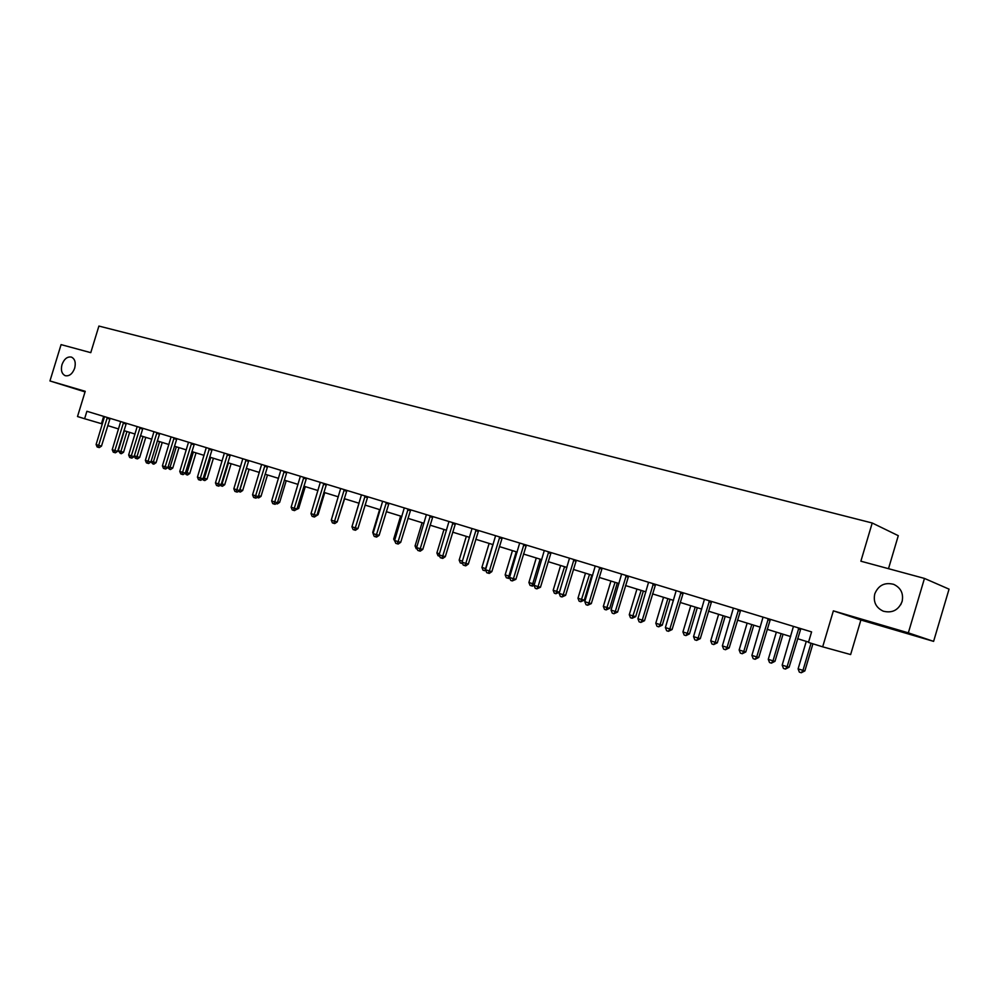 <?xml version="1.0" encoding="UTF-8"?>
<svg xmlns="http://www.w3.org/2000/svg" width="999" height="999" viewBox="0 0 999 999"><rect width="100%" height="100%" fill="white"/><g stroke="black" fill="none" stroke-linecap="round" stroke-linejoin="round"><path stroke-width="1.5" d="M74.675 368.181C72.465 373.913 69.306 376.423 65.222 375.686C61.726 373.913 60.639 370.217 61.988 364.61C64.198 358.866 67.358 356.368 71.466 357.105C74.937 358.891 76.011 362.575 74.675 368.181M900.748 604.72L902.309 600.761M902.085 601.585C898.463 610.164 892.207 613.361 883.328 611.201C875.961 607.717 873.114 601.947 874.774 593.881C878.408 585.252 884.714 582.08 893.705 584.353C900.923 587.837 903.72 593.593 902.085 601.585M888.498 568.681L898.288 535.676L872.214 523.001L98.901 326.061L90.772 352.659L61.076 344.618L49.95 380.956L85.052 391.895M872.214 523.001L860.876 561.201L924.462 578.421L949.05 589.148L933.603 641.37L908.341 632.854L833.366 610.851L822.676 646.828L850.636 654.557L860.888 620.004L933.603 641.37M924.462 578.421L908.341 632.854M822.676 646.828L808.466 642.432L811.588 631.905L86.888 411.276L84.615 418.731L102.385 423.951M84.615 418.731L77.51 416.533L85.227 391.308L49.95 380.956M107.742 425.611L118.569 428.958M123.963 430.619L135.04 434.041M134.341 455.844L139.66 457.43L137.487 458.878L136.401 458.578L135.352 458.241L134.341 455.844L140.484 435.726L151.823 439.223M157.293 440.921L168.906 444.505M174.425 446.203L186.326 449.887M191.883 451.598L204.058 455.357M209.665 457.092L222.14 460.951M227.784 462.687L240.572 466.633M246.266 468.394L259.353 472.44M265.097 474.213L278.509 478.359M284.29 480.144L298.052 484.39M303.883 486.201L317.982 490.546M323.863 492.37L338.324 496.828M344.243 498.663L359.078 503.246M365.047 505.082L380.257 509.79M386.276 511.65L401.885 516.471M407.954 518.344L423.963 523.289M430.082 525.174L446.516 530.257M452.684 532.155L469.555 537.375M475.786 539.298L493.106 544.642M499.375 546.578L517.17 552.085M523.501 554.033L541.77 559.677M548.151 561.65L566.933 567.444M573.364 569.442L592.669 575.399M599.163 577.41L618.993 583.528M625.536 585.551L645.928 591.858M652.547 593.893L673.513 600.374M680.182 602.434L701.748 609.09M708.478 611.176L730.669 618.031M737.462 620.129L760.301 627.185M767.157 629.295L790.671 636.563M797.589 638.698L808.566 642.095M103.659 416.383L101.436 423.663M833.366 610.851L860.888 620.004M798.863 628.034L787.1 666.708L782.18 665.122L793.443 626.385M800.836 628.633L789.123 667.182L787.1 666.708L785.426 669.068L783.466 668.431L782.18 665.122M789.123 667.182L785.426 669.068M806.268 641.383L798.101 668.893L804.869 670.903L812.924 643.806M804.869 670.903L801.285 672.752L802.946 670.454L811.038 643.231M801.285 672.752L799.35 672.127L798.101 668.893M768.331 618.743L756.705 656.93L751.91 655.394L763.049 617.132M770.366 619.355L758.79 657.429L756.705 656.93L755.107 659.278L753.184 658.653L751.91 655.394M758.79 657.429L755.107 659.278M738.548 609.665L727.06 647.402L722.364 645.891L733.391 608.104M740.634 610.302L729.183 647.914L727.06 647.402L725.511 649.725L723.638 649.125L722.364 645.891M729.183 647.914L725.511 649.725M776.36 632.142L768.268 659.328L773.001 660.839L774.987 661.313L783.054 634.215M774.987 661.313L771.403 663.136L773.001 660.839L781.106 633.603M771.403 663.136L769.517 662.524L768.268 659.328M747.152 623.114L739.148 649.974L743.768 651.46L745.803 651.947L753.783 625.174M745.803 651.947L742.232 653.733L743.768 651.46L751.785 624.55M742.232 653.733L740.384 653.134L739.148 649.974M709.477 600.824L698.114 638.086L693.543 636.625L704.445 599.288M711.613 601.473L700.287 638.623L698.114 638.086L696.615 640.409L694.792 639.81L693.543 636.625M700.287 638.623L696.615 640.409M681.093 592.182L669.854 629.008L665.384 627.572L676.173 590.684M683.266 592.844L672.077 629.557L669.854 629.008L668.418 631.306L666.633 630.731L665.384 627.572M672.077 629.557L668.418 631.306M653.371 583.741L642.257 620.129L637.899 618.731L648.563 582.28M655.594 584.415L644.53 620.704L642.257 620.129L640.871 622.414L639.123 621.853L637.899 618.731M644.53 620.704L640.871 622.414M718.631 614.31L710.714 640.846L715.222 642.295L717.319 642.807L725.199 616.346M717.319 642.807L713.736 644.555L715.222 642.295L723.151 615.709M713.736 644.555L711.937 643.98L710.714 640.846M690.759 605.706L682.929 631.93L687.337 633.341L689.472 633.878L697.29 607.717M689.472 633.878L685.913 635.589L687.337 633.341L695.192 607.067M685.913 635.589L684.153 635.027L682.929 631.93M663.536 597.29L655.794 623.214L660.102 624.6L662.275 625.149L670.004 599.288M662.275 625.149L658.716 626.835L660.102 624.6L667.856 598.626M658.716 626.835L656.992 626.273L655.794 623.214M636.937 589.073L629.27 614.71L633.478 616.058L635.701 616.62L643.344 591.058M635.701 616.62L632.142 618.269L641.158 590.384M632.142 618.269L630.456 617.732L629.27 614.71M610.926 581.043L603.334 606.381L607.454 607.704L609.715 608.279L617.282 583.004M609.715 608.279L606.168 609.902L615.047 582.317M606.168 609.902L604.52 609.378L603.334 606.381M585.489 573.176L577.971 598.239L582.005 599.537L584.303 600.124L591.783 575.124M584.303 600.124L580.769 601.723L589.522 574.425M580.769 601.723L579.158 601.198L577.971 598.239M560.614 565.496L553.171 590.284L557.105 591.545L559.44 592.145L566.858 567.432M559.44 592.145L555.919 593.718L564.56 566.72M555.919 593.718L554.345 593.206L553.171 590.284M536.263 557.979L528.908 582.492L532.754 583.728L540.134 559.178M534.165 585.002L532.554 586.126L530.069 585.389L528.908 582.492M531.605 585.889L532.754 583.728L534.428 584.153M512.45 550.624L505.157 574.862L508.928 576.073L516.233 551.785M509.69 577.834L508.778 578.471L506.318 577.734L505.157 574.862M507.817 578.221L508.928 576.073L509.877 576.323M489.135 543.419L481.918 567.407L485.614 568.593L492.844 544.567M485.926 570.691L483.066 570.254L481.918 567.407M484.54 570.729L485.876 568.668M466.308 536.376L459.165 560.102L462.4 561.138M462.649 563.623L460.302 562.912L459.165 560.102M462.187 562.474L461.75 563.386M443.968 529.47L436.888 552.947L439.435 553.771M439.697 556.268L438.012 555.731L436.888 552.947M422.077 522.702L415.06 545.941L416.945 546.553M417.22 549.038L416.183 548.701L415.06 545.941M400.624 516.083L393.681 539.085L394.93 539.485M395.204 541.945L393.681 539.085M379.608 509.59L372.727 532.355L373.376 532.567M373.139 533.354L372.727 532.355M359.016 503.221L352.26 525.786M337.5 520.941L344.593 498.776M317.17 514.435L318.082 514.685L324.75 492.644M318.082 514.685L315.597 516.258M297.252 508.066L298.676 508.466L305.294 486.638M298.676 508.466L295.667 509.865M626.286 575.499L615.297 611.463L611.038 610.089L621.603 574.063M628.558 576.186L617.607 612.05L615.297 611.463L613.96 613.736L612.262 613.186L611.038 610.089M617.607 612.05L613.96 613.736M599.837 567.444L588.96 602.996L584.79 601.66L595.254 566.046M602.147 568.144L591.308 603.596L588.96 602.996L587.674 605.244L586.013 604.707L584.79 601.66M591.308 603.596L587.674 605.244M573.975 559.565L563.211 594.717L559.14 593.406L569.492 558.204M576.323 560.277L565.609 595.329L563.211 594.717L561.975 596.952L560.352 596.428L559.14 593.406M565.609 595.329L561.975 596.952M548.688 551.873L538.049 586.625L534.065 585.352L544.305 550.536M551.073 552.597L540.471 587.25L538.049 586.625L536.85 588.848L535.264 588.336L534.065 585.352M540.471 587.25L536.85 588.848M523.976 544.343L513.436 578.708L509.54 577.459L519.68 543.044M526.386 545.079L515.896 579.345L513.436 578.708L512.287 580.918L510.726 580.419L509.54 577.459M515.896 579.345L512.287 580.918M499.787 536.975L489.36 570.978L485.551 569.742L495.591 535.701M502.235 537.724L491.845 571.615L489.36 570.978L488.249 573.164L486.725 572.677L485.551 569.742M491.845 571.615L489.248 573.426L488.249 573.164M476.136 529.782L465.809 563.399L462.087 562.2L472.028 528.533M478.608 530.531L468.331 564.06L465.809 563.399L464.747 565.584L463.249 565.097L462.087 562.2M468.331 564.06L465.746 565.846L464.747 565.584M452.984 522.727L442.757 555.993L439.11 554.82L448.963 521.503M455.482 523.488L445.304 556.655L442.757 555.993L441.733 558.154L440.272 557.679L439.11 554.82M445.304 556.655L442.757 558.416L441.733 558.154M430.319 515.834L420.204 548.738L416.633 547.589L426.386 514.635M432.854 516.608L422.777 549.413L420.204 548.738L419.218 550.886L417.782 550.424L416.633 547.589M422.777 549.413L420.242 551.161L419.218 550.886M408.129 509.078L398.114 541.633L394.617 540.509L404.283 507.904M410.689 509.852L400.711 542.32L398.114 541.633L397.165 543.768L395.766 543.319L394.617 540.509M400.711 542.32L398.201 544.043L397.165 543.768M386.401 502.46L376.486 534.677L373.064 533.578L382.629 501.311M388.986 503.246L379.108 535.377L376.486 534.677L375.574 536.8L374.2 536.363L373.064 533.578M379.108 535.377L376.611 537.075L375.574 536.8M365.122 495.979L355.307 527.872L351.948 526.785L361.438 494.855M367.732 496.778L357.942 528.571L355.307 527.872L354.42 529.982L353.072 529.545L351.948 526.785M357.942 528.571L355.469 530.257L354.42 529.982M344.28 489.635L334.553 521.203L331.268 520.142L340.659 488.536M346.903 490.434L337.212 521.915L334.553 521.203L333.703 523.289L332.38 522.864L331.268 520.142M337.212 521.915L334.765 523.576L333.703 523.289M323.851 483.416L314.21 514.66L311.001 513.623L320.304 482.342M326.486 484.215L316.895 515.384L314.21 514.66L313.399 516.733L312.1 516.321L311.001 513.623M316.895 515.384L314.46 517.02L313.399 516.733M303.833 477.322L294.28 508.254L291.134 507.23L300.349 476.261M306.481 478.134L296.978 508.978L294.28 508.254L293.494 510.314L292.232 509.915L291.134 507.23M296.978 508.978L294.568 510.601L293.494 510.314M284.203 471.341L274.75 501.973L271.653 500.974L280.794 470.304M286.875 472.165L277.46 502.697L274.75 501.973L273.988 504.02L272.752 503.621L271.653 500.974M277.46 502.697L275.075 504.308L273.988 504.02M264.96 465.484L255.594 495.804L252.56 494.83L261.613 464.473M267.645 466.308L258.316 496.553L255.594 495.804L254.857 497.852L253.646 497.452L252.56 494.83M258.316 496.553L255.944 498.139L254.857 497.852M246.091 459.74L236.813 489.772L233.828 488.811L242.807 458.741M248.788 460.564L239.535 490.509L236.813 489.772L236.101 491.795L234.915 491.408L233.828 488.811M239.535 490.509L237.2 492.095L236.101 491.795M227.572 454.108L218.381 483.841L215.459 482.904L224.363 453.134M230.294 454.932L221.129 484.602L218.381 483.841L217.707 485.864L216.533 485.477L215.459 482.904M221.129 484.602L218.806 486.163L217.707 485.864M209.415 448.576L200.312 478.034L197.44 477.11L206.269 447.614M212.15 449.413L203.059 478.783L200.312 478.034L199.65 480.032L198.501 479.67L197.44 477.11M203.059 478.783L200.749 480.332L199.65 480.032M277.722 501.823L279.658 502.36L286.214 480.744M279.658 502.36L277.335 503.921L276.136 503.596M258.566 495.704L261.001 496.366L267.495 474.95M261.001 496.366L258.691 497.914L257.005 497.427M257.929 496.803L257.63 497.627M239.797 489.685L242.682 490.497L249.126 469.28M242.682 490.497L240.397 492.032L239.335 491.733L246.503 468.469M239.335 491.733L238.249 491.383M221.378 483.778L224.713 484.727L231.106 463.711M224.713 484.727L222.452 486.251L221.378 485.951L228.459 462.899M221.378 485.951L220.117 485.277M191.608 443.156L182.567 472.327L179.758 471.428L188.511 442.207M194.343 443.993L185.339 473.089L182.567 472.327L181.943 474.313L180.819 473.951L179.758 471.428M185.339 473.089L183.054 474.625L181.943 474.313M203.309 477.984L207.08 479.058L213.411 458.254M207.08 479.058L204.832 480.569L203.759 480.282L210.752 457.43M203.759 480.282L202.36 479.258M174.113 437.837L165.172 466.733L162.412 465.846L171.079 436.913M176.86 438.673L167.944 467.495L165.172 466.733L164.56 468.706L163.461 468.356L162.412 465.846M167.944 467.495L165.672 469.018L164.56 468.706M185.589 472.29L189.76 473.501L196.041 452.884M189.76 473.501L187.525 475L186.451 474.7L193.381 452.06M186.451 474.7L184.94 473.364M156.955 432.604L148.077 461.238L145.367 460.377L153.971 431.693M159.715 433.441L150.874 462.013L148.077 461.238L147.502 463.199L146.416 462.849L145.367 460.377M150.874 462.013L148.614 463.511L147.502 463.199M168.182 466.708L172.765 468.044L178.983 447.614M172.765 468.044L170.542 469.53L169.468 469.23L176.311 446.79M169.468 469.23L167.832 467.569M140.11 427.472L131.306 455.844L128.646 454.995L137.175 426.585M142.869 428.321L134.103 456.618L131.306 455.844L130.744 457.804L129.683 457.455L128.646 454.995M134.103 456.618L131.868 458.104L130.744 457.804M151.111 461.226L156.069 462.687L162.238 442.445M156.069 462.687L153.858 464.16L152.785 463.861L159.553 441.608M152.785 463.861L150.961 461.7M123.564 422.44L114.848 450.549L112.225 449.712L120.692 421.566M126.336 423.289L117.645 451.336L114.848 450.549L114.298 452.497L113.262 452.16L112.225 449.712M117.645 451.336L115.422 452.797L114.298 452.497M139.66 457.43L145.779 437.362M136.401 458.578L143.094 436.526M107.318 417.495L98.664 445.354L96.104 444.53L104.495 416.633M110.102 418.344L101.473 446.128L98.664 445.354L98.152 447.277L97.128 446.953L96.104 444.53M101.473 446.128L99.276 447.589L98.152 447.277M124.363 430.744L118.269 450.686L120.829 451.498L123.551 452.26L129.62 432.367M123.551 452.26L121.391 453.696L120.305 453.396L126.923 431.531M120.305 453.396L118.269 450.686M798.688 628.246L800.674 628.833M798.326 628.983L800.311 629.557M768.169 618.955L770.217 619.555M767.806 619.68L769.842 620.267M738.386 609.877L740.484 610.501M738.024 610.589L740.122 611.213M709.315 601.023L711.463 601.66M708.965 601.735L711.113 602.36M680.931 592.382L683.129 593.031M680.581 593.081L682.779 593.731M653.221 583.94L655.456 584.602M652.871 584.627L655.119 585.289M626.136 575.699L628.421 576.373M625.799 576.373L628.084 577.047M599.687 567.644L602.01 568.331M599.35 568.319L601.673 569.005M573.826 559.765L576.186 560.464M573.501 560.427L575.861 561.126M548.551 552.072L550.948 552.772M548.226 552.722L550.624 553.434M523.826 544.542L526.261 545.254M523.513 545.192L525.936 545.904M499.65 537.175L502.11 537.899M499.338 537.824L501.798 538.548M475.999 529.97L478.484 530.706M475.686 530.606L478.171 531.343M452.847 522.914L455.369 523.663M452.535 523.551L455.057 524.3M430.182 516.021L432.729 516.77M429.882 516.645L432.43 517.395M408.004 509.265L410.564 510.027M407.704 509.877L410.277 510.639M386.276 502.647L388.873 503.421M385.989 503.259L388.574 504.033M364.997 496.166L367.607 496.94M364.71 496.778L367.32 497.552M344.156 489.822L346.79 490.596M343.868 490.422L346.503 491.196M323.726 483.591L326.373 484.39M323.439 484.19L326.099 484.977M303.708 477.497L306.381 478.296M303.434 478.084L306.094 478.883M284.078 471.528L286.763 472.327M283.803 472.102L286.488 472.902M264.847 465.659L267.545 466.471M264.573 466.246L267.27 467.045M245.979 459.915L248.689 460.726M245.704 460.489L248.414 461.301M227.46 454.283L230.195 455.094M227.198 454.845L229.92 455.656M209.303 448.751L212.05 449.562M209.041 449.313L211.788 450.124M191.496 443.319L194.243 444.143M191.234 443.881L193.981 444.705M174.013 437.999L176.773 438.823M173.751 438.549L176.511 439.373M156.843 432.767L159.615 433.603M156.593 433.316L159.365 434.14M139.997 427.647L142.77 428.471M139.748 428.184L142.52 429.008M123.451 422.602L126.236 423.439M123.214 423.139L125.999 423.976M107.205 417.657L110.002 418.494M106.968 418.194L109.753 419.018"/></g></svg>
